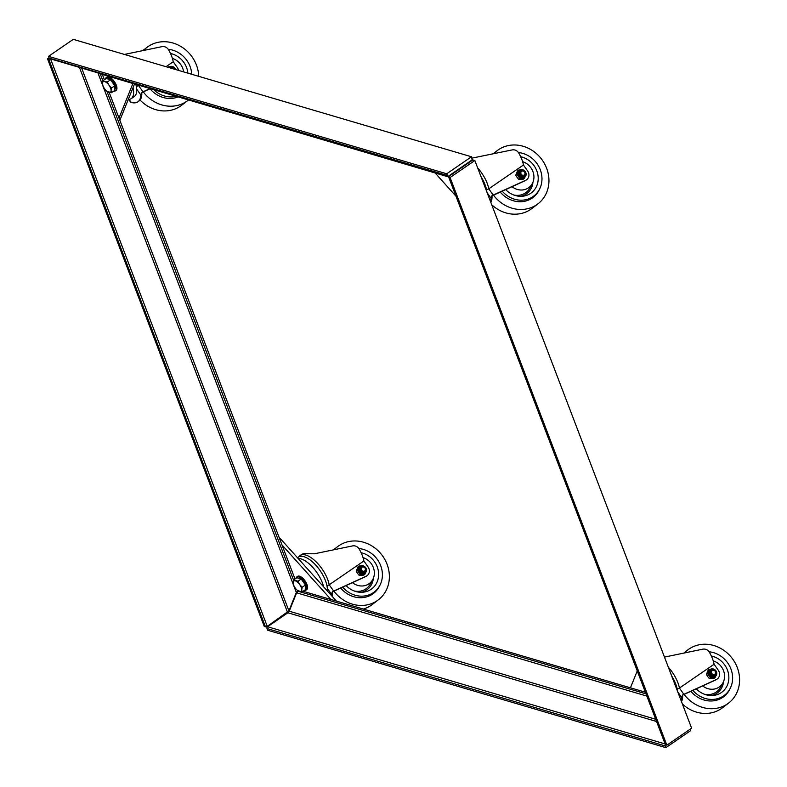 <?xml version="1.0" encoding="UTF-8"?>
<svg xmlns="http://www.w3.org/2000/svg" width="787" height="787" viewBox="0 0 787 787"><rect width="100%" height="100%" fill="white"/><g stroke="black" fill="none" stroke-linecap="round" stroke-linejoin="round"><path stroke-width="1.18" d="M294.997 578.986L109.216 92.463M104.356 79.743L102.517 74.913M97.48 72.729L100.343 74.126M50.555 58.897L267.265 626.383L288.918 610.86L296.325 592.473L98.129 73.447M267.265 626.383A1.338 0.58 159.1 0 1 265.475 626.836L48.715 59.182L47.525 58.828L49.06 57.776M48.715 59.182A1.338 0.58 -20.9 0 0 50.338 58.828M297.673 590.899L296.325 592.473M265.475 626.836L264.284 626.482L47.525 58.828M79.438 67.407L287.56 612.434L289.154 611.342M474.846 160.518L472.859 159.938L449.092 176.268A1.338 0.58 -20.9 0 0 448.639 176.977A1.338 0.58 -20.9 0 0 448.895 177.183L450.085 177.528L474.846 160.518L691.616 728.172L666.855 745.181L665.664 744.836A1.338 0.58 159.1 0 1 665.399 744.63A1.338 0.58 159.1 0 1 665.468 744.305M450.085 177.528L666.855 745.181M49.168 58.061L447.37 175.471A1.338 1.053 106.4 0 0 447.98 176.081L49.778 58.661A1.338 1.053 -73.6 0 1 49.168 58.061L48.519 56.359L73.27 39.35L471.482 156.77L472.249 160.351M97.883 72.847L448.747 176.583M472.554 159.594L448.787 175.924A1.338 1.053 106.4 0 1 447.98 176.081M447.37 175.471L446.721 173.779L471.482 156.77M469.091 161.974L469.721 162.191L469.091 161.974M665.399 744.63L448.639 176.977L98.218 73.221M48.519 56.359L446.721 173.779M645.389 692.216L303.064 591.273M665.379 744.561A1.338 1.053 106.4 0 0 665.212 745.958L665.861 747.65L690.622 730.641L690.081 729.224M656.565 721.492L287.865 612.778L289.223 611.204L296.63 592.818L298.243 591.057M287.865 612.778L267.57 626.727L665.143 743.961M665.212 745.958L267.009 628.538L267.659 630.23L665.861 747.65M267.009 628.538A1.338 1.053 -73.6 0 1 267.57 626.727M119.86 120.332L134.38 84.307M118.994 118.06L132.777 83.835M455.968 196.189L435.152 172.992M637.254 670.918L630.446 687.808M281.992 544.929L331.002 599.517M279.031 537.167L336.442 601.12M135.915 84.76A23.453 10.388 55.5 0 1 136.682 89.108A23.453 10.388 55.5 0 1 134.203 96.604L131.104 98.739A23.453 10.388 55.5 0 0 133.013 87.701M138.571 101.326A27.82 12.326 -124.5 0 0 138.817 101.159A27.82 12.326 -124.5 0 0 139.063 100.992A27.82 12.326 -124.5 0 0 141.768 92.463L140.814 94.981L136.682 89.108M129.255 99.713L131.154 102.418A27.82 12.326 -124.5 0 0 137.833 101.848A27.82 12.326 -124.5 0 0 138.069 101.671A27.82 12.326 -124.5 0 0 140.814 94.981M131.154 102.418L130.485 101.159M149.815 88.862L141.778 92.61M178.59 70.407A6.699 6.011 52.4 0 0 177.4 67.662L173.238 61.74L166.018 66.698M136.328 86.56L138.571 85.557A23.787 10.546 55.5 0 1 138.571 85.557L142.988 91.823L149.619 88.803M173.238 61.74A23.787 10.546 -124.5 0 0 168.516 49.719C166.942 47.309 164.798 46.276 162.073 46.63L123.775 54.559M142.988 91.823L141.768 92.463M170.464 53.477A20.777 18.622 -127.6 0 1 187.896 73.152M188.231 100.185A33.507 30.034 -127.6 0 1 187.818 100.51A33.507 30.034 -127.6 0 1 186.637 101.366A33.507 30.034 -127.6 0 1 143.254 91.853M143.991 50.043A33.507 30.034 -127.6 0 1 146.923 47.417A33.507 30.034 -127.6 0 1 148.113 46.561A33.507 30.034 -127.6 0 1 180.705 46.374A33.507 30.034 -127.6 0 1 198.727 76.339M187.818 100.51L181.699 105.222A33.507 30.034 -127.6 0 1 180.518 106.088A33.507 30.034 -127.6 0 1 140.047 100.018M175.55 96.447A24.79 22.223 -127.6 0 1 154.193 90.151M177.665 97.067A25.469 22.823 -127.6 0 1 150.16 88.961M168.251 49.286A24.79 22.223 -127.6 0 1 191.733 74.283M172.392 58.395A15.081 13.517 -127.6 0 1 183.607 71.883M170.877 67.889L170.868 67.889A2.676 2.4 -127.6 0 0 170.671 68.066A2.676 2.4 -127.6 0 1 174.832 69.295M171.202 68.223A2.213 1.987 -127.6 0 1 174.566 69.217M172.432 67.436A3.266 2.932 52.4 0 0 169.953 67.859M169.884 66.649L167.867 67.239M168.467 66.777L168.27 67.357M114.764 86.226A6.365 2.823 55.5 0 1 115.01 87.937A6.365 2.823 55.5 0 1 114.686 89.157M107.504 78.857A6.365 2.823 55.5 0 1 110.101 79.625M110.888 80.235A6.365 2.823 55.5 0 1 114.469 85.33M102.979 80.687L102.497 83.343A6.365 2.823 55.5 0 1 104.74 81.622L102.979 80.687L106.206 78.474L110.554 79.762L114.784 85.773L114.656 90.505L111.439 92.718L111.075 90.643A6.365 2.823 55.5 0 1 108.842 92.364A6.365 2.823 55.5 0 1 106.658 91.066A6.365 2.823 55.5 0 1 104.553 88.715A6.365 2.823 -124.5 0 1 102.94 85.645L102.851 85.409M109.029 85.271A6.365 2.823 55.5 0 1 111.075 90.643L111.557 87.987L109.029 85.271L107.337 81.976L104.74 81.622A6.365 2.823 55.5 0 1 109.029 85.271M102.861 85.419L102.497 83.343A6.365 2.823 -124.5 0 0 102.94 85.645M106.825 91.203L111.439 92.718M114.784 85.773L111.557 87.987M110.554 79.762L107.337 81.976M113.692 91.164A8.037 3.561 -124.5 0 0 115.276 90.918L116.073 90.367A8.037 3.561 -124.5 0 0 115.492 83.422A8.037 3.561 -124.5 0 0 108.931 76.959A8.037 3.561 -124.5 0 0 106.963 77.116L106.176 77.657A8.037 3.561 -124.5 0 0 105.369 79.044M115.276 90.918A8.037 3.561 -124.5 0 0 114.695 83.973A8.037 3.561 -124.5 0 0 108.134 77.5A8.037 3.561 -124.5 0 0 106.176 77.657M452.938 188.25A6.365 2.823 -124.5 0 0 453.145 188.91A6.365 2.823 -124.5 0 0 453.637 190.08M452.869 188.054L453.066 188.673M305.405 585.459A6.365 2.823 55.5 0 1 305.651 587.171A6.365 2.823 55.5 0 1 305.336 588.401M298.145 578.101A6.365 2.823 55.5 0 1 300.742 578.868M301.529 579.478A6.365 2.823 55.5 0 1 305.11 584.574M293.62 579.93L296.847 577.717L301.195 579.006L305.425 585.016L305.297 589.748L302.08 591.952L301.716 589.876A6.365 2.823 55.5 0 1 299.483 591.608A6.365 2.823 55.5 0 1 297.299 590.309A6.365 2.823 55.5 0 1 295.194 587.958A6.365 2.823 -124.5 0 1 293.581 584.889L293.138 582.587A6.365 2.823 55.5 0 1 295.381 580.865A6.365 2.823 55.5 0 1 299.67 584.505A6.365 2.823 55.5 0 1 301.716 589.876L302.198 587.23L299.67 584.505L297.978 581.209L293.62 579.93L293.138 582.587A6.365 2.823 -124.5 0 0 293.581 584.889M297.466 590.447L302.08 591.952M305.425 585.016L302.198 587.23M301.195 579.006L297.978 581.209M643.579 687.484A6.365 2.823 -124.5 0 0 643.796 688.153A6.365 2.823 -124.5 0 0 644.278 689.314M643.51 687.297L643.707 687.917M304.333 590.407A8.037 3.561 -124.5 0 0 305.917 590.152L306.714 589.611A8.037 3.561 -124.5 0 0 306.133 582.665A8.037 3.561 -124.5 0 0 299.572 576.202A8.037 3.561 -124.5 0 0 297.604 576.359L296.817 576.901A8.037 3.561 -124.5 0 0 296.01 578.288M305.917 590.152A8.037 3.561 -124.5 0 0 305.336 583.206A8.037 3.561 -124.5 0 0 298.775 576.743A8.037 3.561 -124.5 0 0 296.817 576.901M481.005 176.632A23.453 10.388 55.5 0 1 486.868 191.998M490.508 201.541A27.82 12.326 -124.5 0 0 491.029 198.245L487.143 192.726M526.513 179.82A6.699 6.011 -127.6 0 1 526.277 180.007A6.699 6.011 -127.6 0 1 525.224 180.636L491.993 195.874M523.453 165.004L488.786 188.821L493.193 195.087L525.696 180.272A6.699 6.011 52.4 0 0 526.749 179.643A6.699 6.011 52.4 0 0 527.615 170.927L523.453 165.004A23.787 10.546 -124.5 0 0 518.731 152.983C517.157 150.573 515.013 149.54 512.288 149.894L471.993 158.118M493.193 195.087L491.964 195.697L491.029 198.245M490.842 202.407A27.82 12.326 -124.5 0 0 491.983 195.737L491.983 195.737M486.543 189.824L488.786 188.821A23.787 10.546 55.5 0 0 477.689 167.956M520.679 156.741A20.777 18.622 -127.6 0 1 537.452 172.835A20.777 18.622 -127.6 0 1 530.713 193.317A20.777 18.622 -127.6 0 1 522.666 196.229A20.777 18.622 -127.6 0 1 505.638 189.569M532.917 182.318A18.593 16.665 -127.6 0 1 526.277 193.986A18.593 16.665 -127.6 0 1 520.807 196.317M522.607 161.66A15.081 13.517 -127.6 0 1 532.297 183.617A15.081 13.517 -127.6 0 1 528.49 187.837A15.081 13.517 -127.6 0 1 511.993 186.667M532.297 183.617L529.858 188.063A17.255 15.465 -127.6 0 1 525.509 192.884A17.255 15.465 -127.6 0 1 513.695 194.969M494.206 153.308A33.507 30.034 -127.6 0 1 497.138 150.681A33.507 30.034 -127.6 0 1 498.319 149.825A33.507 30.034 -127.6 0 1 541.869 159.554A33.507 30.034 -127.6 0 1 538.033 203.774A33.507 30.034 -127.6 0 1 536.852 204.64A33.507 30.034 -127.6 0 1 493.469 195.117M538.033 203.774L531.914 208.496A33.507 30.034 -127.6 0 1 530.723 209.352A33.507 30.034 -127.6 0 1 491.737 204.738M518.456 152.56A24.79 22.223 -127.6 0 1 539.715 188.811A24.79 22.223 -127.6 0 1 533.025 196.602A24.79 22.223 -127.6 0 1 502.185 191.143M539.715 188.811L539.105 190.06A25.469 22.823 -127.6 0 1 532.228 198.058A25.469 22.823 -127.6 0 1 500.217 192.038M524.703 171.91A2.676 2.4 -127.6 0 1 520.748 174.635A2.676 2.4 -127.6 0 1 524.703 171.91M524.358 175.393L524.349 175.403A2.676 2.4 -127.6 0 1 524.349 175.403A2.676 2.4 -127.6 0 1 521.073 171.163L521.073 171.163M524.526 172.019A2.213 1.987 -127.6 0 1 521.25 174.271A2.213 1.987 -127.6 0 1 524.526 172.019M524.231 175.491A2.676 2.4 -127.6 0 1 520.502 174.822A2.676 2.4 -127.6 0 1 520.964 171.251M524.093 175.599A2.676 2.4 -127.6 0 1 520.443 174.862A2.676 2.4 -127.6 0 1 520.817 171.359L520.846 171.33M523.945 175.708A2.676 2.4 -127.6 0 1 520.217 175.039A2.676 2.4 -127.6 0 1 520.679 171.468M523.808 175.826A2.676 2.4 -127.6 0 1 523.768 175.845A2.676 2.4 -127.6 0 1 520.502 171.605A2.676 2.4 -127.6 0 1 520.532 171.576L520.502 171.605M522.637 170.7A3.266 2.932 52.4 0 0 519.105 173.829A3.266 2.932 52.4 0 0 525.195 174.016M520.099 169.923L518.682 170.051L516.911 174.311L519.804 178.433L522.273 178.246A4.358 3.905 52.4 0 0 524.526 177.37M526.139 174.291L526.119 173.789M519.223 170.484A4.358 3.905 52.4 0 0 522.273 178.246L524.467 178.275L525.49 176.032M524.467 178.275L523.325 179.151L518.663 179.308L517.079 177.35L515.77 175.196L517.541 170.927L518.682 170.051M516.911 174.311L515.77 175.196M519.804 178.433L518.663 179.308M297.496 557.727L298.283 557.186A23.453 10.388 55.5 0 1 319.807 570.172A23.453 10.388 55.5 0 1 327.323 588.351A23.453 10.388 55.5 0 1 327.303 590.939M331.366 595.464A27.82 12.326 -124.5 0 0 331.455 594.224L327.323 588.351M366.939 575.789A6.699 6.011 -127.6 0 1 366.712 575.976A6.699 6.011 -127.6 0 1 365.65 576.615L332.419 591.854M363.879 560.983L329.212 584.79L333.629 591.067L366.122 576.251A6.699 6.011 52.4 0 0 367.175 575.612A6.699 6.011 52.4 0 0 368.041 566.906L363.879 560.983A23.787 10.546 -124.5 0 0 359.157 548.962C357.583 546.552 355.439 545.519 352.714 545.873L314.426 553.792L304.146 553.664A23.787 10.546 -124.5 0 0 301.559 554.53L300.073 555.553A23.787 10.546 55.5 0 1 316.413 562.134A23.787 10.546 55.5 0 1 329.212 584.79L326.969 585.794M333.629 591.067L332.389 591.667L331.455 594.224M332.084 596.271A27.82 12.326 -124.5 0 0 332.409 591.706M361.115 552.72A20.777 18.622 -127.6 0 1 377.878 568.804A20.777 18.622 -127.6 0 1 371.139 589.286A20.777 18.622 -127.6 0 1 363.092 592.208A20.777 18.622 -127.6 0 1 346.064 585.548M373.343 578.297A18.593 16.665 -127.6 0 1 366.703 589.955A18.593 16.665 -127.6 0 1 361.233 592.296M363.033 557.629A15.081 13.517 -127.6 0 1 372.723 579.596A15.081 13.517 -127.6 0 1 368.926 583.816A15.081 13.517 -127.6 0 1 352.428 582.646M372.723 579.596L370.284 584.033A17.255 15.465 -127.6 0 1 365.935 588.863A17.255 15.465 -127.6 0 1 354.13 590.948M334.632 549.287A33.507 30.034 -127.6 0 1 337.574 546.66A33.507 30.034 -127.6 0 1 338.754 545.804A33.507 30.034 -127.6 0 1 382.295 555.533A33.507 30.034 -127.6 0 1 378.458 599.753A33.507 30.034 -127.6 0 1 377.278 600.609A33.507 30.034 -127.6 0 1 333.895 591.096M378.458 599.753L372.34 604.465A33.507 30.034 -127.6 0 1 371.159 605.331A33.507 30.034 -127.6 0 1 363.299 609.04M358.892 548.529A24.79 22.223 -127.6 0 1 380.151 584.79A24.79 22.223 -127.6 0 1 373.451 592.581A24.79 22.223 -127.6 0 1 342.62 587.112M380.151 584.79L379.531 586.03A25.469 22.823 -127.6 0 1 372.654 594.037A25.469 22.823 -127.6 0 1 340.643 588.017M365.129 567.889A2.676 2.4 -127.6 0 1 361.174 570.614A2.676 2.4 -127.6 0 1 361.508 567.132L361.508 567.132A2.676 2.4 -127.6 0 1 365.129 567.889M364.784 571.372L364.774 571.382A2.676 2.4 -127.6 0 1 364.774 571.382A2.676 2.4 -127.6 0 1 361.518 567.122L361.508 567.132M364.952 567.998A2.213 1.987 -127.6 0 1 361.676 570.25A2.213 1.987 -127.6 0 1 364.952 567.998M364.656 571.47A2.676 2.4 -127.6 0 1 360.928 570.791A2.676 2.4 -127.6 0 1 361.39 567.23M364.489 571.608L364.548 571.559A2.676 2.4 -127.6 0 1 360.869 570.841A2.676 2.4 -127.6 0 1 361.243 567.329M364.371 571.687A2.676 2.4 -127.6 0 1 360.643 571.018A2.676 2.4 -127.6 0 1 361.105 567.447M364.233 571.805A2.676 2.4 -127.6 0 1 360.584 571.067A2.676 2.4 -127.6 0 1 360.958 567.555L360.987 567.535M363.073 566.679A3.266 2.932 52.4 0 0 359.531 569.808A3.266 2.932 52.4 0 0 365.621 569.985M360.535 565.892L359.108 566.02L357.337 570.29L360.23 574.402L362.699 574.225A4.358 3.905 52.4 0 0 364.952 573.349M366.565 570.27L366.555 569.768M359.649 566.463A4.358 3.905 52.4 0 0 362.699 574.225L364.893 574.254L365.916 572.011M364.893 574.254L363.751 575.13L359.088 575.287L357.505 573.329L356.196 571.165L357.967 566.896L359.108 566.02M357.337 570.29L356.196 571.165M360.23 574.402L359.088 575.287M671.645 675.876A23.453 10.388 55.5 0 1 677.509 691.232M681.149 700.774A27.82 12.326 -124.5 0 0 681.67 697.489L677.784 691.96M717.154 679.053A6.699 6.011 -127.6 0 1 716.918 679.24A6.699 6.011 -127.6 0 1 715.865 679.879L682.634 695.118M714.094 664.248L679.427 688.064L683.834 694.331L716.337 679.515A6.699 6.011 52.4 0 0 717.39 678.886A6.699 6.011 52.4 0 0 718.256 670.17L714.094 664.248A23.787 10.546 -124.5 0 0 709.372 652.226C707.798 649.816 705.654 648.783 702.929 649.137L664.631 657.066M683.834 694.331L682.604 694.941L681.67 697.489M681.483 701.65A27.82 12.326 -124.5 0 0 682.624 694.97M677.184 689.058L679.427 688.064A23.787 10.546 55.5 0 0 668.33 667.199M711.32 655.984A20.777 18.622 -127.6 0 1 728.093 672.068A20.777 18.622 -127.6 0 1 721.354 692.56A20.777 18.622 -127.6 0 1 713.307 695.472A20.777 18.622 -127.6 0 1 696.279 688.812M723.558 681.562A18.593 16.665 -127.6 0 1 716.918 693.219A18.593 16.665 -127.6 0 1 711.448 695.56M713.248 660.893A15.081 13.517 -127.6 0 1 722.938 682.86A15.081 13.517 -127.6 0 1 719.131 687.081A15.081 13.517 -127.6 0 1 702.643 685.91M722.938 682.86L720.499 687.297A17.255 15.465 -127.6 0 1 716.15 692.127A17.255 15.465 -127.6 0 1 704.335 694.213M684.847 652.551A33.507 30.034 -127.6 0 1 687.779 649.924A33.507 30.034 -127.6 0 1 688.969 649.068A33.507 30.034 -127.6 0 1 732.51 658.798A33.507 30.034 -127.6 0 1 728.673 703.017A33.507 30.034 -127.6 0 1 727.493 703.873A33.507 30.034 -127.6 0 1 684.11 694.36M728.673 703.017L722.555 707.729A33.507 30.034 -127.6 0 1 721.374 708.595A33.507 30.034 -127.6 0 1 682.378 703.981M709.107 651.793A24.79 22.223 -127.6 0 1 730.356 688.054A24.79 22.223 -127.6 0 1 723.666 695.846A24.79 22.223 -127.6 0 1 692.826 690.386M730.356 688.054L729.746 689.304A25.469 22.823 -127.6 0 1 722.869 697.302A25.469 22.823 -127.6 0 1 690.858 691.281M715.344 671.154A2.676 2.4 -127.6 0 1 711.389 673.879A2.676 2.4 -127.6 0 1 711.723 670.396L711.723 670.396A2.676 2.4 -127.6 0 1 715.344 671.154M714.999 674.636L714.99 674.646A2.676 2.4 -127.6 0 1 714.99 674.646A2.676 2.4 -127.6 0 1 711.733 670.386L711.723 670.396M715.167 671.262A2.213 1.987 -127.6 0 1 711.891 673.515A2.213 1.987 -127.6 0 1 715.167 671.262M714.871 674.734A2.676 2.4 -127.6 0 1 711.143 674.056A2.676 2.4 -127.6 0 1 711.605 670.494M714.734 674.843A2.676 2.4 -127.6 0 1 711.084 674.105A2.676 2.4 -127.6 0 1 711.458 670.603L711.487 670.573M714.586 674.951A2.676 2.4 -127.6 0 1 710.858 674.282A2.676 2.4 -127.6 0 1 711.32 670.711M714.448 675.069A2.676 2.4 -127.6 0 1 710.799 674.331A2.676 2.4 -127.6 0 1 711.173 670.819L711.202 670.799M713.278 669.944A3.266 2.932 52.4 0 0 709.746 673.072A3.266 2.932 52.4 0 0 715.836 673.249M710.74 669.157L709.323 669.284L707.552 673.554L710.445 677.666L712.914 677.489A4.358 3.905 52.4 0 0 715.167 676.613M716.78 673.534L716.76 673.033M709.864 669.727A4.358 3.905 52.4 0 0 712.914 677.489L715.108 677.518L716.131 675.276M715.108 677.518L713.966 678.394L709.303 678.551L707.72 676.594L706.411 674.429L708.182 670.17L709.323 669.284M707.552 673.554L706.411 674.429M710.445 677.666L709.303 678.551M100.402 74.293L102.92 80.894M106.884 91.253L293.571 580.137M81.641 68.056L288.918 610.86M448.895 177.183L665.664 744.836M469.623 162.161L469.062 161.994M297.978 591.234L646.019 693.859M289.223 611.204L655.719 719.269M646.865 696.082L296.63 592.818M175.708 69.551L171.3 66.334A4.358 3.905 -127.6 0 1 175.658 69.541M175.432 69.472A3.955 3.542 52.4 0 0 169.185 67.633M169.608 67.751A3.571 3.197 -127.6 0 1 175.009 69.345M168.723 67.495A4.358 3.905 -127.6 0 1 171.261 66.344M524.368 177.508L524.693 177.252C527.142 173.455 526.08 170.897 521.515 169.599A4.358 3.905 -127.6 0 1 522.598 177.99A4.358 3.905 -127.6 0 1 519.381 170.346A4.358 3.905 -127.6 0 1 521.476 169.608M522.686 177.498A3.955 3.542 52.4 0 0 521.673 169.884A3.955 3.542 52.4 0 0 522.686 177.498M521.722 170.258A3.571 3.197 -127.6 0 1 522.637 177.124A3.571 3.197 -127.6 0 1 521.722 170.258M298.135 558.445A23.453 10.388 55.5 0 1 316.708 572.306A23.453 10.388 55.5 0 1 323.634 586.846M361.99 565.587A4.358 3.905 -127.6 0 1 363.023 573.969A4.358 3.905 -127.6 0 1 359.807 566.325A4.358 3.905 -127.6 0 1 361.912 565.587M363.112 573.477A3.955 3.542 52.4 0 0 362.099 565.863A3.955 3.542 52.4 0 0 363.112 573.477M362.148 566.237A3.571 3.197 -127.6 0 1 363.063 573.103A3.571 3.197 -127.6 0 1 362.148 566.237M715.009 676.751L715.344 676.495C717.783 672.698 716.721 670.14 712.156 668.832A4.358 3.905 -127.6 0 1 715.344 676.495A4.358 3.905 -127.6 0 1 708.959 674.351A4.358 3.905 -127.6 0 1 712.117 668.852L709.697 669.845M713.327 676.741A3.955 3.542 52.4 0 0 712.314 669.127A3.955 3.542 52.4 0 0 713.327 676.741M712.363 669.501A3.571 3.197 -127.6 0 1 713.278 676.367A3.571 3.197 -127.6 0 1 712.363 669.501M128.025 100.087L131.104 98.739M138.817 101.159L137.833 101.848M128.979 99.811L130.534 102.015M146.923 47.417L143.352 50.171M171.3 66.334L168.841 67.338M497.138 150.681L493.557 153.445M521.515 169.599L519.056 170.602M300.073 555.553L298.499 557.048M337.574 546.66L333.993 549.415M364.794 573.487L365.129 573.231C367.568 569.424 366.506 566.876 361.941 565.568L359.482 566.581M687.779 649.924L684.208 652.679"/></g></svg>
